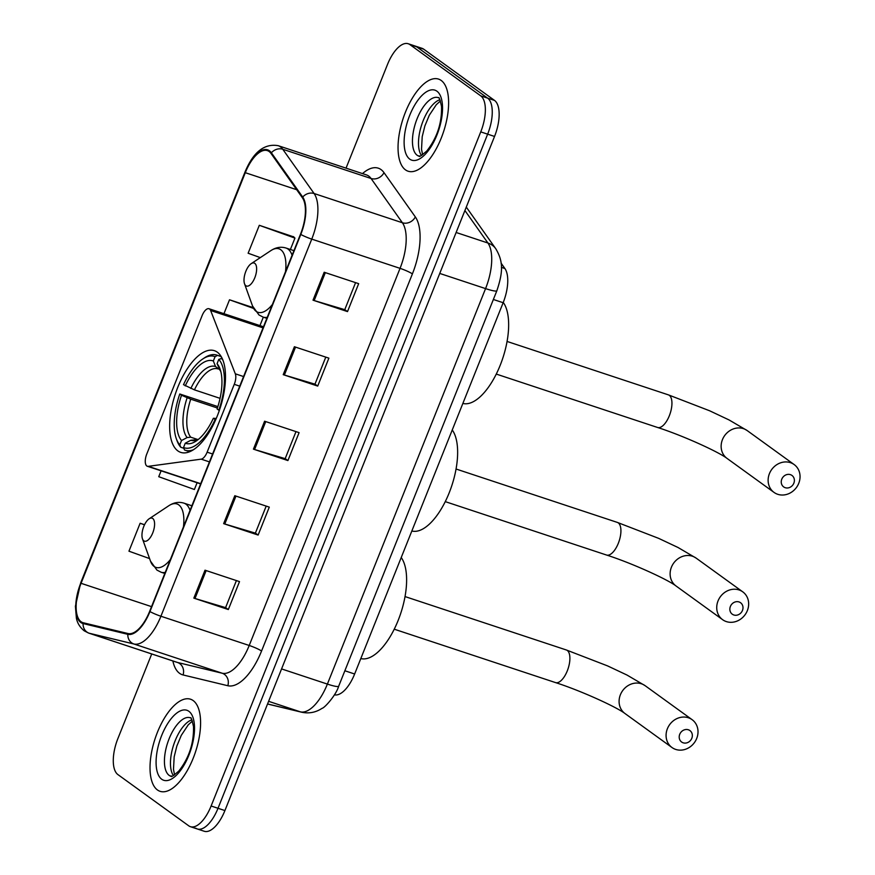<?xml version="1.0" encoding="UTF-8"?>
<svg xmlns="http://www.w3.org/2000/svg" width="875" height="875" viewBox="0 0 875 875"><rect width="100%" height="100%" fill="white"/><g stroke="black" fill="none" stroke-linecap="round" stroke-linejoin="round"><path stroke-width="1.31" d="M146.792 465.981A10.106 4.43 -71.7 0 0 147.339 466.266A10.106 4.43 -71.7 0 0 148.291 466.342L201.173 459.156A10.106 4.43 -71.7 0 0 207.123 452.178L234.259 384.333A10.106 4.43 -71.7 0 0 235.309 373.811L210.623 310.505A10.106 4.43 -71.7 0 0 209.027 308.744A10.106 4.43 -71.7 0 0 202.114 315.634L146.792 453.972A10.106 4.43 -71.7 0 0 146.792 465.981M177.833 450.877A53.561 23.483 -71.7 0 0 180.742 452.375A53.561 23.483 -71.7 0 0 218.652 412.398A53.561 23.483 -71.7 0 0 217.306 352.177A53.561 23.483 -71.7 0 0 214.408 350.689A53.561 23.483 -71.7 0 0 176.498 390.666A53.561 23.483 -71.7 0 0 177.833 450.877M501.08 263.123L504.897 268.527A30.319 13.289 108.3 0 1 503.147 302.717L354.637 674.002A30.319 13.289 108.3 0 1 334.447 694.827M195.661 828.122A30.319 13.289 -71.7 0 0 197.302 828.964L204.203 831.25A30.319 13.289 -71.7 0 0 224.919 810.567L494.539 136.445A30.319 13.289 -71.7 0 0 494.528 100.417L423.675 49.164A30.319 13.289 -71.7 0 0 422.034 48.322L415.133 46.036A30.319 13.289 -71.7 0 1 416.773 46.878A30.319 13.289 -71.7 0 0 415.133 46.036L408.231 43.75A30.319 13.289 -71.7 0 0 387.516 64.433L346.041 168.142M197.302 828.964A30.319 13.289 -71.7 0 0 218.017 808.281L487.648 134.159A30.319 13.289 -71.7 0 0 487.627 98.142L416.773 46.878L487.627 98.142A30.319 13.289 -71.7 0 1 487.648 134.159L218.017 808.281A30.319 13.289 -71.7 0 1 197.302 828.964L190.4 826.678A30.319 13.289 -71.7 0 0 211.116 805.995L480.747 131.884A30.319 13.289 -71.7 0 0 480.725 95.856L409.883 44.592A30.319 13.289 -71.7 0 0 408.231 43.75M157.434 789.961A48.508 21.263 -71.7 0 0 160.059 791.317A48.508 21.263 -71.7 0 0 194.392 755.114A48.508 21.263 -71.7 0 0 193.178 700.58A48.508 21.263 -71.7 0 0 190.553 699.223A48.508 21.263 -71.7 0 0 156.22 735.438A48.508 21.263 -71.7 0 0 157.434 789.961A48.508 21.263 -71.7 0 0 160.059 791.317A48.508 21.263 -71.7 0 0 194.392 755.114A48.508 21.263 -71.7 0 0 193.178 700.58A48.508 21.263 -71.7 0 0 190.553 699.223A48.508 21.263 -71.7 0 0 156.22 735.438A48.508 21.263 -71.7 0 0 157.434 789.961M405.453 169.848A48.508 21.263 -71.7 0 0 408.089 171.205A48.508 21.263 -71.7 0 0 442.422 135.002A48.508 21.263 -71.7 0 0 441.208 80.467A48.508 21.263 -71.7 0 0 438.583 79.111A48.508 21.263 -71.7 0 0 404.239 115.325A48.508 21.263 -71.7 0 0 405.453 169.848A48.508 21.263 -71.7 0 0 408.089 171.205A48.508 21.263 -71.7 0 0 442.422 135.002A48.508 21.263 -71.7 0 0 441.208 80.467A48.508 21.263 -71.7 0 0 438.583 79.111A48.508 21.263 -71.7 0 0 404.239 115.325A48.508 21.263 -71.7 0 0 405.453 169.848M81.069 621.731A32.342 14.175 108.3 0 1 81.058 583.308L245.295 172.692A32.342 14.175 108.3 0 1 267.389 150.62A32.342 14.175 108.3 0 1 271.031 153.475L302.367 197.739A32.342 14.175 108.3 0 1 300.497 234.216L149.658 611.341A32.342 14.175 108.3 0 1 128.056 633.544L83.322 622.781A32.342 14.175 108.3 0 1 82.83 622.639A32.342 14.175 108.3 0 1 81.069 621.731M80.773 622.475A33.152 14.525 -71.7 0 0 83.081 623.547L127.816 634.32A33.152 14.525 -71.7 0 0 149.953 611.559L300.792 234.434A33.152 14.525 -71.7 0 0 302.717 197.05L271.381 152.786A33.152 14.525 -71.7 0 0 244.989 172.473L80.763 583.089A33.152 14.525 -71.7 0 0 80.773 622.475M293.727 236.884L259.306 225.302L248.128 253.236L260.323 257.611M151.725 653.964L117.895 738.555A30.319 13.289 -71.7 0 0 117.906 774.583L188.759 825.836A30.319 13.289 -71.7 0 0 190.4 826.678M324.188 272.245L358.673 283.664L347.506 311.598L313.009 300.18L324.188 272.245M234.806 495.709L269.292 507.128L258.125 535.062L223.639 523.644L234.806 495.709M205.012 570.194L239.509 581.612L228.331 609.547L193.845 598.128L205.012 570.194M294.394 346.73L328.88 358.148L317.713 386.083L283.216 374.664L294.394 346.73M264.6 421.214L299.086 432.644L287.919 460.567L253.433 449.148L264.6 421.214M161.098 470.816L158.747 476.7L194.392 489.497L197.094 482.738M144.55 524.716L140.131 523.25L128.953 551.184L149.581 558.589M253.192 307.628L229.513 299.786L223.956 313.688M287.919 460.567L285.195 458.598M295.991 431.616L285.173 458.653L254.581 449.52A8.083 0.995 -158.2 0 1 253.433 449.148M317.713 386.083L314.989 384.114M325.784 357.12L314.967 384.169L284.375 375.025A8.083 0.995 -158.2 0 1 283.216 374.664M228.331 609.547L225.608 607.578M236.403 580.584L225.586 607.633L194.994 598.489A8.083 0.995 -158.2 0 1 193.845 598.128M258.125 535.062L255.402 533.094M266.197 506.1L255.38 533.138L224.788 524.005A8.083 0.995 -158.2 0 1 223.639 523.644M347.506 311.598L344.783 309.63M355.578 282.636L344.761 309.673L314.169 300.541A8.083 0.995 -158.2 0 1 313.009 300.18M140.131 523.25L144.506 524.825M263.32 317.166L259.941 325.598M229.513 299.786L253.564 308.427M259.306 225.302L294.941 238.098L290.391 249.484M294.941 238.098L293.453 236.611M742.459 610.466A7.077 6.3 125.9 0 0 739.025 601.945A7.077 6.3 125.9 0 0 730.384 606.462A7.077 6.3 125.9 0 0 733.819 614.983A7.077 6.3 125.9 0 0 742.459 610.466M718.036 600.917A17.183 15.291 -54.1 0 1 742.766 591.85A17.183 15.291 -54.1 0 1 747.348 610.619A17.183 15.291 -54.1 0 1 722.619 619.686A17.183 15.291 -54.1 0 1 718.036 600.917M194.469 439.884A37.395 16.395 -71.7 0 0 194.502 439.895L190.87 440.256L185.259 443.22A43.455 19.053 -71.7 0 0 196.197 441.033A43.455 19.053 -71.7 0 0 213.358 418.283L215.666 419.792M183.838 448.284L180.786 447.267L179.802 444.828A48.103 21.088 -71.7 0 1 176.334 438.736A48.103 21.088 -71.7 0 1 179.78 393.991L217.864 406.602M202.738 359.002A48.103 21.088 -71.7 0 1 215.064 356.672L217.536 355.37A50.127 21.973 -71.7 0 0 216.781 355.086A50.127 21.973 -71.7 0 0 204.597 357.766L202.738 359.002A48.103 21.088 -71.7 0 0 183.509 384.672L194.447 389.856L220.062 398.344M217.536 355.37L221.211 356.595M222.152 358.367L218.794 359.373A48.103 21.088 -71.7 0 1 218.816 410.211L219.341 410.452M223.027 360.423A50.127 21.973 -71.7 0 0 221.266 358.072M215.086 419.53A48.103 21.088 -71.7 0 1 183.531 447.53L184.505 449.969A50.127 21.973 -71.7 0 0 185.27 450.253A50.127 21.973 -71.7 0 0 193.463 449.706M215.064 356.672L213.336 360.981A43.455 19.053 -71.7 0 0 185.238 385.919M218.816 410.211L217.087 408.964A43.455 19.053 -71.7 0 0 220.041 369.009A43.455 19.053 -71.7 0 0 217.066 363.683L218.794 359.373M183.531 447.53L185.259 443.22M219.319 369.348L215.545 366.538L213.336 360.981M217.066 363.683L220.861 371.755M213.358 418.283L216.256 418.436M411.841 530.994A55.584 24.369 -71.7 0 0 449.17 492.877A55.584 24.369 -71.7 0 0 452.244 429.975M176.334 438.736L177.1 440.847A50.127 21.973 -71.7 0 0 180.786 447.267M179.78 393.991L181.508 395.238A43.455 19.053 -71.7 0 0 181.53 440.519L179.802 444.828M217.405 408.002L190.728 399.175L181.508 395.238M181.53 440.519L187.141 437.555L190.739 437.194L197.914 439.567M691.808 738.292A7.077 6.3 125.9 0 0 688.384 729.783A7.077 6.3 125.9 0 0 679.733 734.3A7.077 6.3 125.9 0 0 683.167 742.809A7.077 6.3 125.9 0 0 691.808 738.292M667.384 728.744A17.183 15.291 -54.1 0 1 692.114 719.677A17.183 15.291 -54.1 0 1 696.708 738.456A17.183 15.291 -54.1 0 1 671.978 747.513A17.183 15.291 -54.1 0 1 667.384 728.744M152.742 518.492A12.13 5.316 -71.7 0 0 149.144 518.798A12.13 5.316 -71.7 0 0 143.227 527.986A12.13 5.316 -71.7 0 0 142.494 538.891A12.13 5.316 -71.7 0 0 143.806 540.837A12.13 5.316 -71.7 0 0 152.753 532.897A12.13 5.316 -71.7 0 0 152.742 518.492M360.817 658.558A55.584 24.369 -71.7 0 0 398.147 620.441A55.584 24.369 -71.7 0 0 401.22 557.539M793.855 483.175A7.077 6.3 125.9 0 0 790.42 474.655A7.077 6.3 125.9 0 0 781.78 479.172A7.077 6.3 125.9 0 0 785.203 487.692A7.077 6.3 125.9 0 0 793.855 483.175M769.431 473.627A17.183 15.291 -54.1 0 1 794.15 464.559A17.183 15.291 -54.1 0 1 798.744 483.328A17.183 15.291 -54.1 0 1 774.014 492.395A17.183 15.291 -54.1 0 1 769.431 473.627M254.789 263.364A12.13 5.316 -71.7 0 0 251.18 263.67A12.13 5.316 -71.7 0 0 245.273 272.869A12.13 5.316 -71.7 0 0 244.53 283.773A12.13 5.316 -71.7 0 0 245.853 285.709A12.13 5.316 -71.7 0 0 254.789 277.78A12.13 5.316 -71.7 0 0 254.789 263.364M462.864 403.43A55.584 24.369 -71.7 0 0 500.183 365.312A55.584 24.369 -71.7 0 0 503.267 302.422M148.291 466.342L200.714 483.689M344.87 670.764L354.637 674.002M493.369 299.48L503.147 302.717M501.386 267.356L504.897 268.527M207.123 452.178L212.592 453.983M201.173 459.156L209.431 461.891M234.259 384.333L239.728 386.148M235.309 373.811L243.567 376.545M210.623 310.505L263.036 327.863M224.919 810.567L211.116 805.995M423.675 49.164L409.883 44.592M494.528 100.417L480.725 95.856M494.539 136.445L480.747 131.884M267.553 703.948L300.387 711.845L268.603 701.323M338.691 686.197A20.213 2.494 -158.2 0 1 327.381 684.086L485.57 288.608A40.425 17.719 -71.7 0 0 487.911 243.009A20.213 17.281 -35.3 0 1 495.775 248.741C502.884 260.728 503.573 270.78 496.869 290.719L338.691 686.197C336.153 695.045 324.57 708.006 322.077 708.323C315.777 712.469 308.984 713.77 301.7 712.228A20.213 18.156 -76.5 0 1 300.387 711.845A40.425 17.719 -71.7 0 0 327.381 684.086L281.564 668.916M464.909 210.525L487.911 243.009L456.127 232.488M496.869 290.719A20.213 2.494 -158.2 0 1 485.57 288.608L439.753 273.438M81.058 583.308L151.539 606.637M362.502 173.6A50.531 22.148 108.3 0 1 381.041 169.597A50.531 22.148 108.3 0 1 383.994 172.648L415.33 216.912A50.531 22.148 108.3 0 1 412.398 273.897L261.559 651.022A50.531 22.148 108.3 0 1 227.817 685.727L183.083 674.953A50.531 22.148 108.3 0 1 172.867 660.964M271.381 152.786A10.106 8.641 -35.3 0 1 282.756 149.253L371.055 178.489A40.425 17.719 -71.7 0 0 368.692 176.05A40.425 17.719 -71.7 0 0 366.505 174.923L278.206 145.688A40.425 17.719 108.3 0 1 282.756 149.253L314.103 193.517A40.425 17.719 108.3 0 1 311.752 239.116L160.912 616.241A10.106 1.247 -158.2 0 1 149.953 611.559M261.559 651.022A10.106 1.247 -158.2 0 0 249.211 645.477L160.912 616.241A40.425 17.719 108.3 0 1 133.919 644L89.184 633.227A40.425 17.719 108.3 0 1 88.561 633.052L176.859 662.288A40.425 17.719 -71.7 0 0 177.483 662.462L222.217 673.236A40.425 17.719 -71.7 0 0 249.211 645.477L400.05 268.352A40.425 17.719 -71.7 0 0 402.391 222.753L371.055 178.489A10.106 8.641 144.7 0 0 383.994 172.648M83.081 623.547A10.106 9.078 -76.5 0 0 89.184 633.227L177.483 662.462A10.106 9.078 103.5 0 1 183.083 674.953M300.792 234.434A10.106 1.247 21.8 0 0 311.752 239.116L400.05 268.352A10.106 1.247 -158.2 0 1 412.398 273.897M302.717 197.05A10.106 8.641 -35.3 0 1 314.103 193.517L402.391 222.753A10.106 8.641 144.7 0 0 415.33 216.912M227.817 685.727A10.106 9.078 103.5 0 0 222.217 673.236L133.919 644A10.106 9.078 -76.5 0 1 127.816 634.32M244.989 172.473A10.106 1.247 -158.2 0 1 244.934 172.222A10.106 1.247 -158.2 0 1 245.558 172.047M88.561 633.052L84.175 630.798C79.931 627.288 77.339 623.077 76.388 618.166L75.403 606.277L80.697 582.827A10.106 1.247 21.8 0 0 80.763 583.089M245.295 172.692L296.68 189.7M265.748 421.597L254.581 449.52M235.955 496.092L224.788 524.005M206.161 570.577L194.994 598.489M295.542 347.113L284.375 375.025M325.336 272.628L314.169 300.541M191.898 719.819A30.8 13.508 -71.7 0 0 173.698 744.734A30.8 13.508 -71.7 0 0 173.425 775.6M169.127 775.359A30.8 13.508 -71.7 0 0 170.8 776.223C172.528 774.528 167.683 780.664 178.828 771.039C189.055 757.969 193.944 743.148 193.495 726.567C191.942 719.633 190.947 716.745 190.509 717.927L190.159 717.741A30.8 13.508 -71.7 0 0 168.361 740.731A30.8 13.508 -71.7 0 0 169.127 775.359M188.891 711.309A36.87 16.166 -71.7 0 0 161.7 735.427A36.87 16.166 -71.7 0 0 161.722 779.242A36.87 16.166 -71.7 0 0 188.912 755.114A36.87 16.166 -71.7 0 0 188.891 711.309M671.42 567.197A17.183 15.291 125.9 0 0 676.014 585.966C668.008 579.688 632.253 563.259 606.572 555.045A17.183 7.536 108.3 0 0 618.308 543.32A17.183 7.536 108.3 0 0 618.297 522.9A17.183 7.536 108.3 0 0 617.367 522.419L658.591 538.333L678.016 547.487L696.15 558.13A17.183 15.291 125.9 0 0 671.42 567.197M215.545 366.538A38.872 17.041 -71.7 0 0 190.848 388.456M220.828 371.623A38.872 17.041 -71.7 0 0 219.275 369.239M190.87 440.256A38.872 17.041 -71.7 0 0 198.384 439.403M218.006 368.911L218.028 368.911A37.395 16.395 -71.7 0 0 218.006 368.911A37.395 16.395 -71.7 0 0 194.447 389.856M187.13 397.764A38.872 17.041 -71.7 0 0 187.141 437.555M190.728 399.175A37.395 16.395 -71.7 0 0 190.739 437.194M620.397 694.75A17.183 15.291 125.9 0 0 624.991 713.53C616.995 707.241 581.23 690.823 555.548 682.598A17.183 7.536 108.3 0 0 567.284 670.873A17.183 7.536 108.3 0 0 567.284 650.464A17.183 7.536 108.3 0 0 566.355 649.983L607.567 665.897L627.003 675.052L645.127 685.683A17.183 15.291 125.9 0 0 620.397 694.75M183.433 526.881A33.425 14.645 -71.7 0 0 178.762 504.886A33.425 14.645 -71.7 0 0 168.831 505.728L149.144 518.798M142.494 538.891L150.489 561.127A33.425 14.645 -71.7 0 0 154.131 566.464A33.425 14.645 -71.7 0 0 170.352 559.584M190.039 510.366A36.378 15.947 -71.7 0 0 185.948 504.175A36.378 15.947 -71.7 0 0 183.98 503.158C178.905 501.594 173.852 502.447 168.831 505.728M164.806 573.453L161.109 572.228A36.378 15.947 -71.7 0 0 165.233 572.392M722.444 439.633A17.183 15.291 125.9 0 0 727.027 458.402C719.031 452.123 683.266 435.706 657.595 427.481A17.183 7.536 108.3 0 0 669.331 415.756A17.183 7.536 108.3 0 0 669.32 395.347A17.183 7.536 108.3 0 0 668.391 394.866L709.603 410.769L729.039 419.934L747.173 430.566A17.183 15.291 125.9 0 0 722.444 439.633M285.48 271.764A33.425 14.645 -71.7 0 0 280.798 249.758A33.425 14.645 -71.7 0 0 270.878 250.611L251.18 263.67M244.53 283.773L252.536 306.009A33.425 14.645 -71.7 0 0 256.167 311.347A33.425 14.645 -71.7 0 0 272.398 304.467M292.086 255.248A36.378 15.947 -71.7 0 0 287.995 249.058A36.378 15.947 -71.7 0 0 286.016 248.041C280.941 246.477 275.898 247.33 270.878 250.611M266.853 318.336L263.145 317.111A36.378 15.947 -71.7 0 0 267.28 317.275M439.917 99.706A30.8 13.508 -71.7 0 0 421.728 124.633A30.8 13.508 -71.7 0 0 421.455 155.487M417.156 155.258A30.8 13.508 -71.7 0 0 418.83 156.111C420.558 154.416 415.712 160.552 426.858 150.927C437.084 137.856 441.973 123.036 441.525 106.455C439.972 99.52 438.977 96.644 438.539 97.814L438.189 97.628A30.8 13.508 -71.7 0 0 416.38 120.63A30.8 13.508 -71.7 0 0 417.156 155.258M436.92 91.197A36.87 16.166 -71.7 0 0 409.73 115.314A36.87 16.166 -71.7 0 0 409.752 159.13A36.87 16.166 -71.7 0 0 436.931 135.002A36.87 16.166 -71.7 0 0 436.92 91.197M147.339 466.266L200.627 483.908M209.027 308.744L263.473 326.769M466.287 207.091L495.775 248.741M301.7 712.228L267.542 704.003M278.206 145.688C264.338 143.248 253.236 152.086 244.934 172.222L80.697 582.827M192.412 721.066L188.245 724.839L181.278 735.361L176.838 746.08L174.18 756.787L173.491 769.366L174.584 774.9M696.15 558.13L742.766 591.85M456.05 469.011L617.367 522.419M221.178 356.552L216.781 355.086M189.678 451.719L185.27 450.253M198.494 439.316L194.502 439.895M676.014 585.966L722.619 619.686M445.255 501.627L606.572 555.045M645.127 685.683L692.114 719.677M405.037 596.575L566.355 649.983M161.109 572.228L156.942 570.095L150.489 561.127M191.877 505.772L183.98 503.158M624.991 713.53L671.978 747.513M394.231 629.191L555.548 682.598M747.173 430.566L794.15 464.559M507.073 341.447L668.391 394.866M263.145 317.111L258.978 314.967L252.536 306.009M293.923 250.655L286.016 248.041M727.027 458.402L774.014 492.395M496.278 374.073L657.595 427.481M440.431 100.953L436.275 104.727L429.297 115.248L424.867 125.967L422.209 136.675L421.52 149.253L422.614 154.788"/></g></svg>
